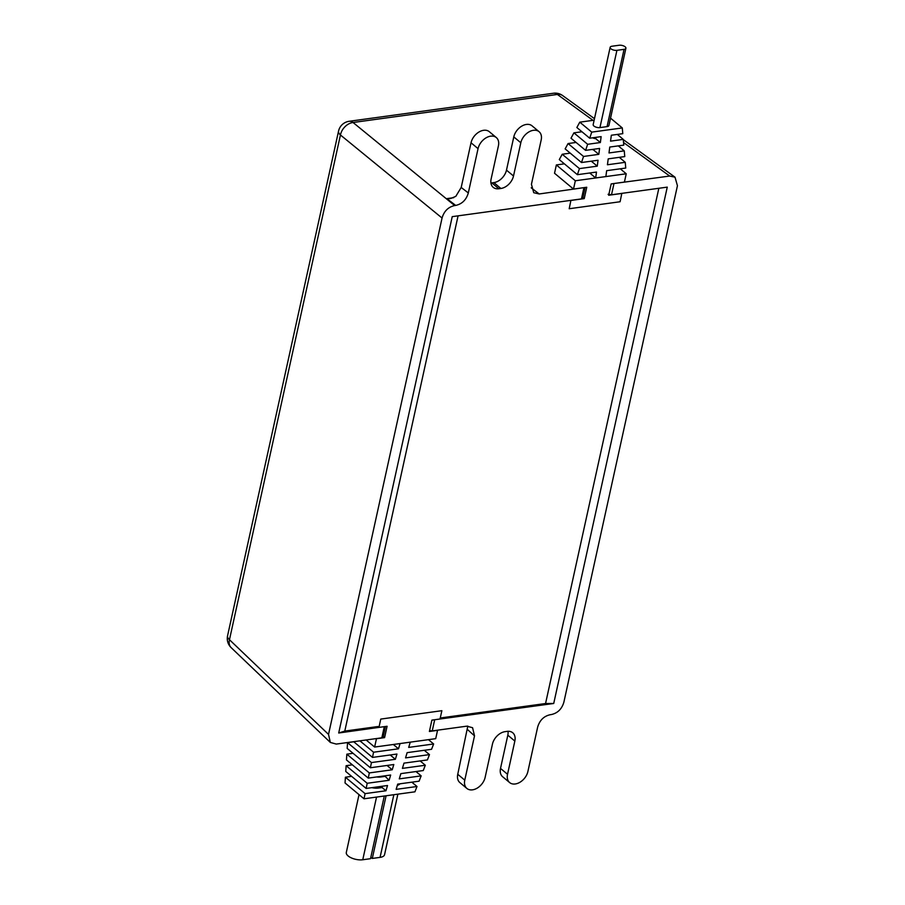 <?xml version="1.0" encoding="UTF-8"?>
<svg xmlns="http://www.w3.org/2000/svg" width="905" height="905" viewBox="0 0 905 905"><rect width="100%" height="100%" fill="white"/><g stroke="black" fill="none" stroke-linecap="round" stroke-linejoin="round"><path stroke-width="1.36" d="M531.201 187.81L539.188 193.964L584.89 187.505M454.672 205.559L353.052 122.503A12.613 9.107 129.3 0 0 340.438 134.981L442.059 218.026C444.072 211.137 448.28 206.985 454.672 205.559L455.701 205.424L446.866 198.625L450.498 198.568L455.803 196.362L461.199 187.459L471.03 142.775A12.613 8.677 129.8 0 1 483.643 130.297A12.613 8.677 129.8 0 1 489.288 131.689L496.313 137.56A12.613 8.677 -50.2 0 1 498.417 145.841L491.11 179.077A12.613 8.677 129.8 0 0 493.225 187.358A12.613 8.677 129.8 0 0 498.859 188.749L491.834 182.889L493.87 182.606A12.613 8.677 -50.2 0 0 506.483 170.14L513.791 136.904A12.613 8.677 129.8 0 1 526.405 124.438A12.613 8.677 129.8 0 1 532.05 125.829L539.075 131.689A12.613 8.677 -50.2 0 1 541.179 139.97L531.439 184.269L533.735 192.708L539.188 193.964M612.561 183.715L669.689 176.045L675.017 177.188L677.438 185.717L563.894 702.099C561.881 708.988 557.684 713.151 551.292 714.565L550.263 714.712C543.86 716.126 539.652 720.29 537.638 727.19L527.898 771.49A12.613 8.677 -50.2 0 1 520.081 782.18A12.613 8.677 -50.2 0 1 509.639 782.576A12.613 8.677 -50.2 0 1 507.535 774.284L500.51 768.424L507.818 735.188L514.843 741.059L507.535 774.284M582.73 197.765L581.463 198.908L452.228 216.646L338.708 733.005L384.976 726.557M433.789 719.86L553.724 703.479L667.257 187.131L611.509 194.779L608.103 194.281M514.843 741.059A12.613 8.677 129.8 0 0 512.739 732.767A12.613 8.677 129.8 0 0 507.094 731.376L505.058 731.659A12.613 8.677 129.8 0 0 492.444 744.125L485.137 777.361A12.613 8.677 -50.2 0 1 477.32 788.051A12.613 8.677 -50.2 0 1 466.878 788.447A12.613 8.677 -50.2 0 1 464.774 780.155L474.514 735.856L472.58 727.711L466.765 726.172L432.239 730.912L429.592 730.595M383.188 736.908L381.831 737.824L336.264 744.08L330.325 742.428L328.526 734.408L229.463 639.722A12.613 8.722 133.7 0 0 231.171 647.652L330.325 742.428M442.059 218.026L328.526 734.408M496.313 137.56A12.613 8.677 -50.2 0 0 485.883 137.945A12.613 8.677 -50.2 0 0 478.055 148.635L468.315 192.935C466.301 199.835 462.093 203.998 455.701 205.424M539.075 131.689A12.613 8.677 -50.2 0 0 528.644 132.085A12.613 8.677 -50.2 0 0 520.816 142.764L513.508 176A12.613 8.677 129.8 0 1 500.895 188.478L498.859 188.749M440.26 717.982L545.557 703.524L553.724 703.479M338.708 733.005L344.794 731.082L377.928 726.534M466.878 788.447L459.853 782.576A12.613 8.677 129.8 0 1 457.749 774.295L467.806 726.082M508.01 731.297A12.613 8.677 -50.2 0 1 507.818 735.188M500.51 768.424A12.613 8.677 129.8 0 0 502.614 776.705L509.639 782.576M562.605 95.534A12.613 8.598 126 0 0 557.378 94.459A12.613 7.308 -97.8 0 0 553.475 93.238A12.613 12.613 0 0 1 562.605 95.534L594.472 118.679M338.549 131.078L227.562 635.83A12.613 5.509 -167.6 0 0 229.463 639.722L340.438 134.981A12.613 5.509 -167.6 0 1 338.549 131.078A12.613 12.613 0 0 1 349.149 121.293A12.613 7.308 82.2 0 1 353.052 122.503L557.378 94.459L593.024 120.354M491.834 182.889A12.613 8.677 -50.2 0 1 490.917 182.968M384.286 796.027L370.518 858.687L362.758 859.75A10.713 4.683 -167.6 0 1 351.457 857.951A10.713 4.683 -167.6 0 1 346.31 852.465L359.025 794.635M364.025 798.798L365.088 793.628L385.96 790.766L387.521 785.517L366.14 788.447L367.204 783.278L389.093 780.268L390.666 775.031L368.267 778.108L369.319 772.927L392.227 769.782L393.799 764.533L370.383 767.757L371.446 762.576L395.372 759.295L396.944 754.046L372.498 757.406L373.561 752.225L398.505 748.797L400.078 743.559L374.625 747.055L376.446 738.74L384.591 737.62L387.091 726.274L378.946 727.394L380.767 719.079L441.866 710.697L440.034 719L431.889 720.12L429.4 731.478L437.545 730.358L435.712 738.661L410.259 742.157L408.687 747.406L433.631 743.978L431.561 749.295L407.126 752.643L405.553 757.892L429.479 754.612L427.398 759.929L403.981 763.141L402.408 768.379L425.327 765.245L423.246 770.551L400.847 773.628L399.275 778.877L421.164 775.868L419.083 781.185L397.702 784.115L396.141 789.364L417.013 786.502L414.931 791.818L364.025 798.798L345.043 782.972L345.405 777.214L351.638 776.354M397.872 794.16L384.557 854.693A10.713 4.683 -167.6 0 1 380.066 857.374L372.306 858.438L370.779 857.465M386.084 795.778L372.306 858.438M400.078 743.559L410.259 742.157M428.461 739.657L433.631 743.978M371.446 762.576L347.543 742.643L353.787 741.783M347.543 742.643L347.181 748.412L370.383 767.757M369.319 772.927L346.83 754.17L353.063 753.311M346.83 754.17L346.468 759.929L368.267 778.108M367.204 783.278L346.117 765.687L352.35 764.838M346.117 765.687L345.755 771.456L366.14 788.447M399.931 783.809A10.713 4.683 -167.6 0 1 397.34 785.348M401.469 773.549A10.713 4.683 -167.6 0 1 400.757 773.922M420.146 760.924L425.327 765.245M424.298 750.29L429.479 754.612M411.832 782.18L417.013 786.502M415.983 771.546L421.164 775.868M374.625 747.055L366.152 739.985M385.96 790.766L382.091 787.542L382.374 786.219M382.091 787.542L378.528 788.029A10.713 4.683 -167.6 0 1 371.797 787.678M389.093 780.268L384.659 775.857M384.523 776.467L380.96 776.954A10.713 4.683 -167.6 0 1 376.537 776.965M398.505 748.797L393.324 744.487M373.561 752.225L359.907 740.833M372.498 757.406L353.674 741.693M365.088 793.628L345.405 777.214M392.227 769.782L387.057 765.46M395.372 759.295L390.191 754.974M384.591 737.62L383.268 736.523M619.133 45.25L612.006 46.223A4.412 1.934 12.4 0 0 610.151 47.332A4.412 1.934 12.4 0 0 612.266 49.594A4.412 1.934 12.4 0 0 616.927 50.329L624.054 49.356A4.412 1.934 12.4 0 0 625.898 48.248A4.412 1.934 12.4 0 0 623.783 45.997A4.412 1.934 12.4 0 0 619.133 45.25M610.151 47.332L593.171 124.596A4.412 1.934 12.4 0 0 595.286 126.847A4.412 1.934 12.4 0 0 599.936 127.594L607.063 126.61A4.412 1.934 12.4 0 0 608.918 125.512L625.898 48.248M621.826 193.365L620.095 201.747L569.188 208.738L570.919 200.356M575.331 180.762L556.36 164.936L554.527 173.251L573.51 189.077L575.331 180.762L595.694 177.968L589.732 172.991M621.916 193.444L608.68 195.254L611.18 183.907L624.416 182.086L626.237 173.783L595.694 177.968L596.474 172.063L577.39 174.688L579.438 168.602L597.255 166.158L598.035 160.253L581.485 162.527L583.544 156.452L598.816 154.348L599.585 148.443L585.592 150.366L587.639 144.291L600.366 142.538L601.146 136.632L589.687 138.205L591.746 132.13L622.289 127.933L610.536 118.136M582.922 197.505L584.245 198.614L571.01 200.424M584.245 198.614L586.745 187.256L573.51 189.077M556.36 164.936L564.381 163.839M591.881 149.506A4.412 1.934 12.4 0 0 593.307 149.755L593.409 149.291M592.594 137.809A4.412 1.934 12.4 0 0 595.739 138.68L596.033 137.334M594.133 120.195L579.788 122.164L591.746 132.13M589.687 138.205L576.858 127.515L579.788 122.164M585.592 150.366L570.998 138.205L573.928 132.854L581.949 131.757M581.485 162.527L565.139 148.895L568.069 143.556L576.1 142.447M577.39 174.688L559.29 159.597L562.22 154.246L570.24 153.149M626.237 173.783L620.276 168.794M605.875 176.577L606.655 170.672L625.751 168.047L625.253 162.323L607.436 164.767L608.217 158.861L624.755 156.588L624.269 150.852L608.997 152.956L609.766 147.051L623.771 145.128L623.274 139.393L610.547 141.146L611.327 135.241L622.787 133.668L622.289 127.933M562.22 154.246L579.438 168.602M568.069 143.556L583.544 156.452M573.928 132.854L587.639 144.291M597.255 166.158L591.282 161.18M598.816 154.348L593.307 149.755M600.366 142.538L595.739 138.68M625.253 162.323L619.28 157.334M624.269 150.852L618.296 145.875M623.274 139.393L617.312 134.415M446.866 198.625L453.688 197.686M623.545 142.526L669.689 176.045M581.463 198.908L583.906 187.821M613.941 183.692L611.509 194.779M434.672 719.826L432.239 730.912M381.831 737.824L384.274 726.749M545.557 703.524L658.84 188.285M344.794 731.082L458.077 215.843M467.568 729.611L474.514 735.856M457.749 774.295L464.774 780.155M468.315 192.935L461.199 187.459M520.816 142.764L513.791 136.904M513.508 176L506.483 170.14M500.895 188.478L493.87 182.606M478.055 148.635L471.03 142.775M376.537 797.09L362.758 859.75M393.845 794.714L380.066 857.374M378.528 788.029L378.81 786.717M380.96 776.954L381.096 776.343M607.063 126.61L624.054 49.356M599.936 127.594L616.927 50.329M582.775 198.161L585.128 187.482M383.166 737.009L385.473 726.489M623.296 139.619L675.017 177.188M349.149 121.293L553.475 93.238M227.562 635.83A12.613 12.613 0 0 0 231.171 647.652"/></g></svg>
